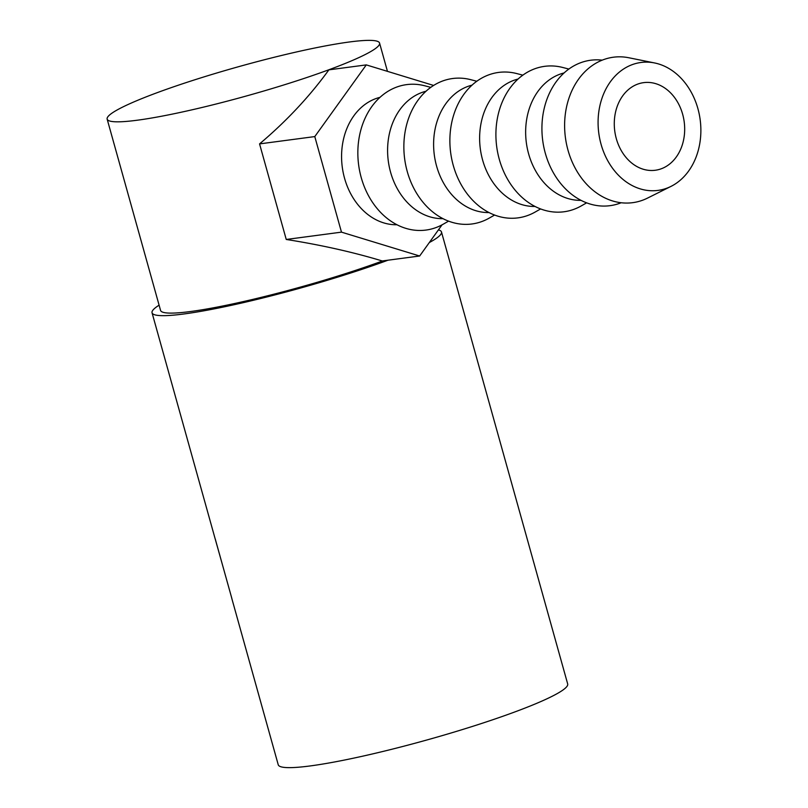 <?xml version="1.0" encoding="UTF-8"?>
<svg xmlns="http://www.w3.org/2000/svg" width="808" height="808" viewBox="0 0 808 808"><rect width="100%" height="100%" fill="white"/><g stroke="black" fill="none" stroke-linecap="round" stroke-linejoin="round"><path stroke-width="1.21" d="M682.639 114.221A44.198 35.017 -97.6 0 1 655.288 170.256A44.198 35.017 -97.6 0 1 616.322 138.673A44.198 35.017 -97.6 0 1 643.673 82.638A44.198 35.017 -97.6 0 1 682.639 114.221M601.071 144.299A64.519 51.136 -97.6 0 1 654.621 62.963A64.519 51.136 -97.6 0 1 697.89 108.595A64.519 51.136 -97.6 0 1 670.983 186.396A64.519 51.136 -97.6 0 1 601.071 144.299M670.983 186.396L647.501 198.112A73.356 58.136 -97.6 0 1 568.014 150.248A73.356 58.136 -97.6 0 1 628.907 57.772L654.621 62.963M621.16 202.757A73.356 58.136 -97.6 0 1 545.319 153.257A73.356 58.136 -97.6 0 1 602.253 60.156M581.023 200.354A64.519 51.136 -97.6 0 1 528.634 153.904A64.519 51.136 -97.6 0 1 564.125 72.932M586.618 202.848L581.154 205.959A73.356 58.136 -97.6 0 1 499.304 159.358A73.356 58.136 -97.6 0 1 562.792 67.488L568.883 69.064M534.997 206.454A64.519 51.136 -97.6 0 1 482.608 160.004A64.519 51.136 -97.6 0 1 518.11 79.032M540.602 208.949L535.128 212.06A73.356 58.136 -97.6 0 1 453.278 165.458A73.356 58.136 -97.6 0 1 516.777 73.578L522.867 75.164M488.981 212.554A64.519 51.136 -97.6 0 1 436.593 166.105A64.519 51.136 -97.6 0 1 472.094 85.133M494.587 215.049L489.113 218.16A73.356 58.136 -97.6 0 1 407.262 171.559A73.356 58.136 -97.6 0 1 470.761 79.679L476.851 81.265M442.966 218.655A64.519 51.136 -97.6 0 1 390.577 172.195A64.519 51.136 -97.6 0 1 426.079 91.223M448.561 221.15L443.097 224.26A73.356 58.136 -97.6 0 1 361.247 177.649A73.356 58.136 -97.6 0 1 424.745 85.779L430.836 87.365M396.95 224.755A64.519 51.136 -97.6 0 1 344.561 178.295A64.519 51.136 -97.6 0 1 380.053 97.324M387.981 260.206A150.258 16.099 164.4 0 1 184.022 313.959A150.258 16.099 164.4 0 1 152.045 312.787L215.14 538.774A150.258 16.099 164.4 0 0 215.292 539.148L231.835 598.395A150.258 16.099 164.4 0 1 231.684 598.021A150.258 16.099 164.4 0 1 231.623 597.627M222.766 565.923L215.201 538.966M152.045 312.787A150.258 16.099 164.4 0 1 159.095 305.171M438.431 229.866A150.258 16.099 164.4 0 1 441.481 231.977L567.681 683.952A150.258 16.099 164.4 0 1 473.165 726.19A150.258 16.099 164.4 0 1 310.221 765.933A150.258 16.099 164.4 0 1 278.235 764.762L231.684 598.021M137.249 120.22A141.42 15.15 164.4 0 1 107.151 119.13A141.42 15.15 164.4 0 1 196.102 79.376A141.42 15.15 164.4 0 1 349.46 41.976A141.42 15.15 164.4 0 1 379.568 43.066A141.42 15.15 164.4 0 1 290.607 82.82A141.42 15.15 164.4 0 1 137.249 120.22M382.639 260.913A141.42 15.15 164.4 0 1 190.658 311.504A141.42 15.15 164.4 0 1 160.56 310.413L107.151 119.13M442.037 224.846L419.655 256.005L382.245 260.964C353.056 252.136 321.059 244.965 286.244 239.461L259.56 143.895C286.486 121.15 309.595 96.465 328.886 69.852L366.287 64.892L433.654 85.456M441.481 231.977A150.258 16.099 164.4 0 1 429.311 242.552M229.977 591.749L224.402 571.781M259.56 143.895L314.787 136.582L366.287 64.892M419.655 256.005L341.471 232.138L314.787 136.582M286.244 239.461L341.471 232.138M379.568 43.066L387.456 71.357"/></g></svg>
